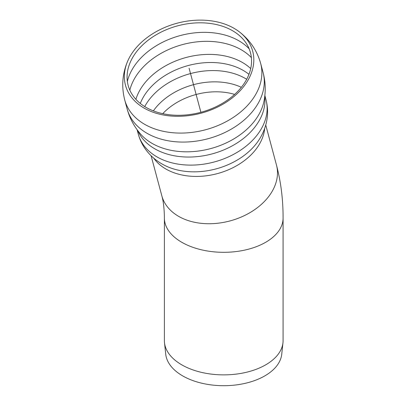 <?xml version="1.0" encoding="UTF-8"?>
<svg xmlns="http://www.w3.org/2000/svg" width="406" height="406" viewBox="0 0 406 406"><rect width="100%" height="100%" fill="white"/><g stroke="black" fill="none" stroke-linecap="round" stroke-linejoin="round"><path stroke-width="0.61" d="M164.389 340.609A59.347 34.266 0 0 0 164.501 342.73A59.347 34.266 0 0 0 223.736 374.875A59.347 34.266 0 0 0 282.972 342.73A59.347 34.266 0 0 0 283.083 340.609L283.083 218.047A59.347 34.266 180 0 1 246.447 249.705A59.347 34.266 180 0 1 181.771 242.275A59.347 34.266 180 0 1 164.389 218.047L164.389 340.609M164.501 342.73L165.734 354.225A58.114 33.551 0 0 0 223.736 385.7A58.114 33.551 0 0 0 281.739 354.225L282.972 342.73M232.547 30.709A63.306 44.761 -15 0 0 130.204 62.433A63.306 44.761 -15 0 0 157.132 112.188A63.306 44.761 -15 0 0 234.074 94.897A63.306 44.761 -15 0 0 237.18 33.764A63.306 44.761 -15 0 0 232.547 30.709M235.642 95.095A65.848 46.563 -15 0 0 238.875 31.506A65.848 46.563 -15 0 0 234.059 28.329A65.848 46.563 -15 0 0 127.606 61.326A65.848 46.563 -15 0 0 155.615 113.081A65.848 46.563 -15 0 0 235.642 95.095M189.084 68.208L200.894 112.289M265.747 125.018L276.466 165.029A59.347 41.965 165 0 1 261.109 204.619A59.347 41.965 165 0 1 178.604 216.332A59.347 41.965 165 0 1 161.811 195.748C163.435 201.452 164.293 208.887 164.389 218.047M234.627 94.4A56.525 39.966 -15 0 0 166.501 110.011A56.525 39.966 -15 0 0 162.735 113.665M153.686 158.107A59.347 41.965 -15 0 0 248.431 157.315A59.347 41.965 -15 0 0 264.687 128.367M249.147 48.791A67.548 47.766 -15 0 0 238.829 40.767A67.548 47.766 -15 0 0 172.352 38.062A67.548 47.766 -15 0 0 127.357 81.423M127.124 108.884A70.375 49.765 -15 0 0 175.29 141.73A70.375 49.765 -15 0 0 244.864 119.394A70.375 49.765 -15 0 0 263.078 72.456C265.58 81.921 265.884 91.462 264.007 101.069L264.007 101.069A67.619 47.817 -15 0 1 246.061 130.027A67.619 47.817 -15 0 1 140.638 134.137L140.623 134.122A67.619 47.817 -15 0 0 140.638 134.137C134.193 126.748 129.692 118.334 127.124 108.884A70.375 49.765 -15 0 0 127.124 108.884L124.713 99.896A70.375 49.765 -15 0 0 172.88 132.742A70.375 49.765 -15 0 0 242.458 110.412A70.375 49.765 -15 0 0 260.672 63.468C256.988 50.374 249.72 39.722 238.875 31.506M263.078 72.456A70.375 49.765 -15 0 0 263.078 72.451L260.672 63.468M137.68 130.499A66.137 46.766 -15 0 0 246.711 135.746A66.137 46.766 -15 0 0 264.742 96.45M137.091 129.707L138.223 133.929A66.137 46.766 -15 0 0 183.487 164.795A66.137 46.766 -15 0 0 248.873 143.81A66.137 46.766 -15 0 0 265.991 99.693L264.859 95.471M138.223 133.929C140.567 142.425 144.917 149.753 151.276 155.919C155.234 159.725 159.7 162.882 164.674 165.389A62.108 43.914 -15 0 0 248.609 151.829A62.108 43.914 -15 0 0 258.81 140.166C261.865 135.508 264.154 130.539 265.676 125.266C268.102 116.745 268.204 108.224 265.991 99.693M241.347 87.3A59.707 42.219 -15 0 0 153.366 110.874M246.686 79.266A63.311 44.767 -15 0 0 245.346 78.465A63.311 44.767 -15 0 0 144.724 106.59M248.954 74.339A63.311 44.767 -15 0 0 243.189 70.4A63.311 44.767 -15 0 0 140.293 103.454M250.705 68.563A64.935 45.919 -15 0 0 186.202 57.464A64.935 45.919 -15 0 0 135.893 99.328M251.365 57.581A67.548 47.766 -15 0 0 241.235 49.755A67.548 47.766 -15 0 0 174.925 46.984A67.548 47.766 -15 0 0 129.829 90.147M276.466 165.029C280.922 181.893 283.129 199.564 283.083 218.047M151.093 155.742L161.811 195.748M124.713 99.896C121.358 86.717 122.323 73.856 127.606 61.321"/></g></svg>
